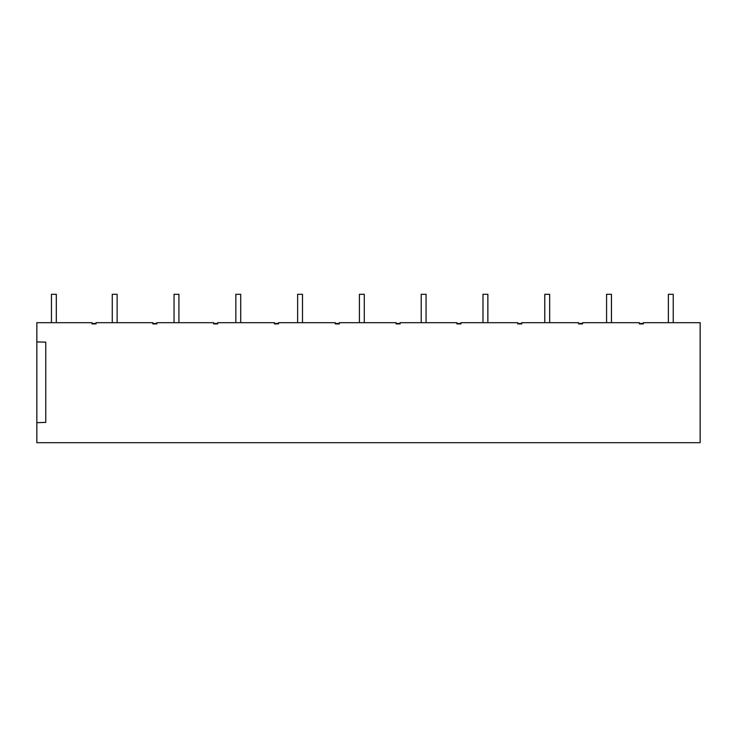 <?xml version="1.0" encoding="UTF-8"?>
<svg xmlns="http://www.w3.org/2000/svg" width="737" height="737" viewBox="0 0 737 737"><rect width="100%" height="100%" fill="white"/><g stroke="black" fill="none" stroke-linecap="round" stroke-linejoin="round"><path stroke-width="1.11" d="M36.85 422.66L45.768 422.421L45.768 342.143L36.85 341.913L36.85 442.697L700.15 442.697L700.15 322.686L643.392 322.686L643.392 323.902L639.338 323.902L639.338 322.686L582.571 322.686L582.571 323.902L578.517 323.902L578.517 322.686L521.759 322.686L521.759 323.902L517.706 323.902L517.706 322.686L460.938 322.686L460.938 323.902L456.885 323.902L456.885 322.686L400.127 322.686L400.127 323.902L396.073 323.902L396.073 322.686L339.306 322.686L339.306 323.902L335.252 323.902L335.252 322.686L278.494 322.686L278.494 323.902L274.44 323.902L274.44 322.686L217.673 322.686L217.673 323.902L213.619 323.902L213.619 322.686L156.861 322.686L156.861 323.902L152.808 323.902L152.808 322.686L96.04 322.686L96.04 323.902L91.987 323.902L91.987 322.686L36.85 322.686L36.85 341.913M639.338 323.497L643.392 323.497M91.987 323.497L96.04 323.497M152.808 323.497L156.861 323.497M213.619 323.497L217.673 323.497M274.44 323.497L278.494 323.497M335.252 323.497L339.306 323.497M396.073 323.497L400.127 323.497M456.885 323.497L460.938 323.497M517.706 323.497L521.759 323.497M578.517 323.497L582.571 323.497M51.443 322.686L51.443 294.303L56.307 294.303L56.307 322.686M668.367 322.686L668.367 294.303L673.231 294.303L673.231 322.686M112.264 322.686L112.264 294.303L117.128 294.303L117.128 322.686M174.052 322.686L174.052 294.303L178.916 294.303L178.916 322.686M235.84 322.686L235.84 294.303L240.704 294.303L240.704 322.686M297.628 322.686L297.628 294.303L302.492 294.303L302.492 322.686M359.416 322.686L359.416 294.303L364.281 294.303L364.281 322.686M421.205 322.686L421.205 294.303L426.069 294.303L426.069 322.686M482.993 322.686L482.993 294.303L487.857 294.303L487.857 322.686M544.781 322.686L544.781 294.303L549.655 294.303L549.655 322.686M606.579 322.686L606.579 294.303L611.443 294.303L611.443 322.686"/></g></svg>
